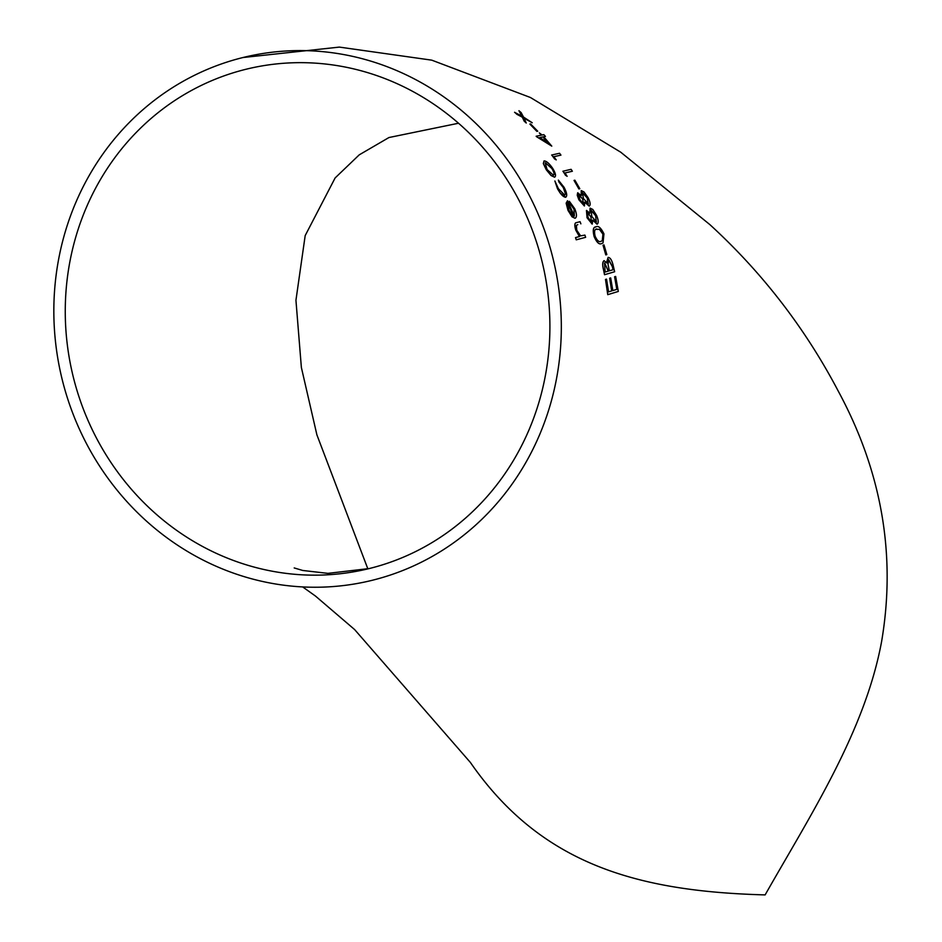<?xml version="1.0" encoding="UTF-8"?>
<svg xmlns="http://www.w3.org/2000/svg" width="942" height="942" viewBox="0 0 942 942"><rect width="100%" height="100%" fill="white"/><g stroke="black" fill="none" stroke-linecap="round" stroke-linejoin="round"><path stroke-width="1.41" d="M302.676 586.925L315.452 596.039L354.604 629.55L470.376 762.443C541.12 864.473 637.381 891.438 765.128 894.9C810.485 815.007 865.003 731.369 881.606 641.514C896.266 555.25 881.83 471.801 838.298 391.189C805.186 328.216 762.384 272.697 709.891 224.632L620.743 152.204L530.428 97.497L431.766 60.158L339.332 47.1L242.954 57.533A269.247 252.762 -103.9 0 0 62.207 379.591A269.247 252.762 -103.9 0 0 372.22 580.296A269.247 252.762 -103.9 0 0 529.263 195.324A269.247 252.762 -103.9 0 0 242.954 57.533M589.186 206.098L584.605 202.153M584.37 205.98L578.883 199.798L577.246 195.253L577.623 192.875L581.344 195.524L581.273 190.614L583.958 191.885L588.079 197.643C590.363 202.247 590.752 205.062 589.256 206.062L584.676 202.118L584.44 205.945L578.883 199.798M565.624 197.278L560.078 192.933L557.523 188.824L554.873 180.97L558.429 188.741L564.764 195.135M564.588 195.218C565.942 194.323 565.518 191.756 563.34 187.529L558.382 180.122L558.865 181.924L563.269 187.564L565.318 193.404M581.214 190.649L581.273 195.559M609.639 278.22L610.675 277.914L612.83 290.583L616.857 289.359L614.596 276.748L615.644 276.442L618.317 291.443L607.826 294.634L605.494 279.433L606.53 279.138L608.567 291.867L611.758 290.901L609.639 278.22L611.688 290.937M614.596 276.748L616.798 289.394M605.494 279.433L607.755 294.669L618.317 291.443M603.999 260.687C602.468 261.9 602.291 264.879 603.481 269.6L604.529 274.723L614.643 271.743L604.529 274.723M604.599 274.687L603.551 269.565C602.362 264.843 602.539 261.876 604.069 260.651L606.883 263.03L608.12 257.39L606.719 261.852M605.788 254.905L606.848 254.587L605.788 254.905L603.021 245.203L603.999 244.932L606.848 254.587M595.933 226.869C593.166 226.928 592.565 230.154 594.131 236.572C596.781 242.636 599.324 244.944 601.75 243.495L603.021 242.977L601.75 243.495M597.063 224.196L592.683 220.134M592.177 224.125L587.043 217.732L586.454 210.455M590.092 208.194L589.786 213.304M578.883 188.942L579.813 188.694L578.883 188.942L574.031 180.405L574.879 180.205L579.813 188.694M564.988 172.975L572.371 171.244L565.047 172.928L567.072 176.307L562.904 171.232L571.099 169.325L572.371 171.244M553.825 156.702L560.949 155.112L553.896 156.666L556.157 159.905L551.635 155.03L559.548 153.275L560.949 155.112M536.469 136.578L551.777 146.128L536.41 136.614M536.163 136.225L541.379 135.153L539.33 132.916L541.32 135.189M543.652 136.778L545.442 136.402L543.722 136.743L551.777 146.128M536.893 131.385L537.717 131.197L536.893 131.385L529.851 124.061L530.593 123.92L537.717 131.197M524.129 121.094L526.248 123.037L524.129 121.094L522.363 117.279L514.567 112.31L521.903 116.184L518.936 110.697L521.833 116.219M523.952 118.162L532.254 122.766L524.011 118.115L526.248 123.037M577.729 224.691L576.327 225.326M576.221 239.833L585.641 237.313L576.221 239.833L575.515 237.596L579.507 236.524L575.762 230.084L579.436 236.572M576.634 222.595C574.573 222.63 574.279 225.138 575.762 230.084M569.333 201.294L574.726 208.688C576.893 214.058 577.01 217.237 575.103 218.226L572.124 216.778L568.061 210.325L566.213 203.142L567.543 200.752L574.373 216.059L574.055 209.159L569.333 201.294L569.769 203.26L573.984 209.195L574.314 216.095M575.032 218.273L572.053 216.825L568.002 210.36L566.142 203.178L567.473 200.787M544.017 160.964L543.334 163.578L546.266 169.748L551.058 175.53L554.555 177.202M519.289 200.881A257.142 241.387 -103.9 0 0 245.862 69.296A257.142 241.387 -103.9 0 0 73.252 376.859A257.142 241.387 -103.9 0 0 369.311 568.532A257.142 241.387 -103.9 0 0 519.289 200.881M458.53 123.237L388.952 137.532L359.232 154.853L335.117 177.956L305.184 235.594L295.941 300.274L301.369 367.451L316.877 434.768L367.863 568.886M546.336 169.701L543.404 163.543L544.087 160.929C546.336 160.941 549.186 163.378 552.601 168.218C555.627 173.198 556.298 176.178 554.626 177.167L551.129 175.495L546.266 169.748M545.194 162.907L547.09 169.536L553.437 175.2C554.708 174.482 554.19 172.221 551.871 168.406L545.406 162.813L551.8 168.441C554.12 172.245 554.638 174.505 553.378 175.236M558.382 180.122L564.117 187.376C566.907 192.792 567.425 196.077 565.695 197.243C563.328 197.114 560.62 194.287 557.582 188.777L557.523 188.824M557.582 188.777L554.873 180.97M567.685 203.06L573.419 216.071M573.49 216.036L567.743 203.013L568.803 210.019L571.311 214.305L573.49 216.036M576.398 225.291L577.787 224.655L576.398 225.291L576.763 230.225L580.602 235.865L584.911 235.1L585.641 237.313M576.292 239.798L575.586 237.561M575.821 230.048C574.349 225.091 574.632 222.595 576.704 222.559L580.048 221.688L580.873 223.843M575.809 222.913L576.704 222.559M524.199 121.059L522.363 117.279M522.433 117.244L516.722 114.229M516.793 114.194L514.626 112.275M518.936 110.697L521.138 112.593L523.493 117.055L532.254 122.766M536.964 131.35L529.851 124.061M539.33 132.916L542.145 135L543.852 134.659L545.442 136.402M539.613 137.603L542.886 136.931L547.997 142.807M542.957 136.896L539.684 137.567L548.056 142.772L542.886 136.931M556.227 159.857L554.449 158.857M554.52 158.821L551.706 154.983M567.143 176.272L565.435 175.224M565.506 175.188L562.975 171.197M578.941 188.906L574.031 180.405M578.953 199.763L577.858 192.757M582.615 198.88L578.906 194.794L579.895 199.645L583.475 203.872L582.615 198.88L583.404 203.908M578.824 194.829L582.556 198.915M588.291 203.978L587.184 197.832L582.392 192.627L583.475 198.609L588.397 203.931M587.184 197.832L588.22 204.014M582.274 192.674L587.113 197.879M587.113 217.696L586.525 210.419L589.857 213.269L590.163 208.158L592.801 209.454L596.569 215.4C598.547 220.181 598.735 223.089 597.134 224.149L592.753 220.098L592.235 224.09L587.043 217.732M590.905 216.754L587.431 212.527L588.079 217.578L591.399 221.935L590.905 216.754L591.341 221.971M587.349 212.562L590.834 216.79M596.298 222.006L595.638 215.612L591.14 210.243L591.8 216.46L596.416 221.947M595.638 215.612L596.227 222.041M591.023 210.29L595.568 215.647M601.82 243.46C599.395 244.92 596.851 242.612 594.19 236.536L594.131 236.572M594.19 236.536C592.612 230.166 593.213 226.928 596.003 226.834C598.382 225.527 601.031 227.882 603.952 233.899L603.021 242.977M594.944 227.281L596.003 226.834M596.757 229.036L596.816 229C594.626 228.977 594.049 231.367 595.12 236.207C597.252 240.811 599.242 242.483 601.102 241.234L602.244 240.811L602.974 234.075L599.465 229.295L595.945 229.353L599.406 229.342L602.904 234.111L602.433 240.681M605.847 254.87L603.021 245.203M608.12 257.39C610.133 257.496 611.758 259.957 613.018 264.749L614.643 271.743M604.529 263.006L605.141 272.026L608.344 271.108L604.658 262.948L608.273 271.143M612.324 266.409L608.732 259.674L608.026 264.372L609.027 269.259L609.368 270.801L613.089 269.718L612.324 266.409L613.018 269.753M608.579 259.733L612.253 266.445M369.311 568.532L327.934 573.36L302.771 570.475L294.198 567.944"/></g></svg>
